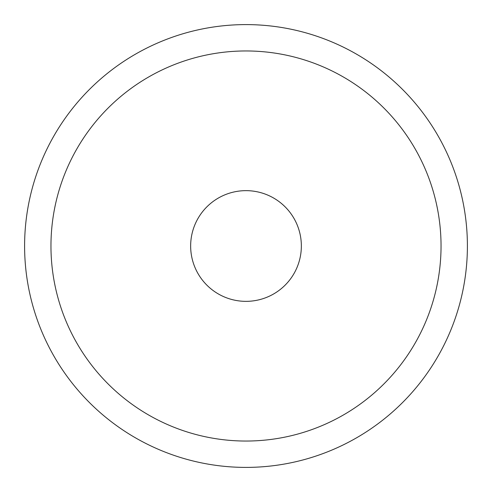 <?xml version="1.0" encoding="UTF-8"?>
<svg xmlns="http://www.w3.org/2000/svg" width="492" height="492" viewBox="0 0 492 492"><rect width="100%" height="100%" fill="white"/><g stroke="black" fill="none" stroke-linecap="round" stroke-linejoin="round"><path stroke-width="0.74" d="M467.4 246A221.4 221.4 0 0 0 246 24.6A221.4 221.4 0 0 0 24.6 246A221.4 221.4 0 0 0 246 467.4A221.4 221.4 0 0 0 467.4 246M50.959 246A195.041 195.041 0 0 0 246 441.041A195.041 195.041 0 0 0 441.041 246A195.041 195.041 0 0 0 246 50.959A195.041 195.041 0 0 0 50.959 246A195.041 195.041 0 0 0 246 441.041A195.041 195.041 0 0 0 441.041 246A195.041 195.041 0 0 0 246 50.959A195.041 195.041 0 0 0 50.959 246M301.35 246A55.35 55.35 0 0 1 246 301.35A55.35 55.35 0 0 1 190.65 246A55.35 55.35 0 0 1 246 190.65A55.35 55.35 0 0 1 301.35 246"/></g></svg>
